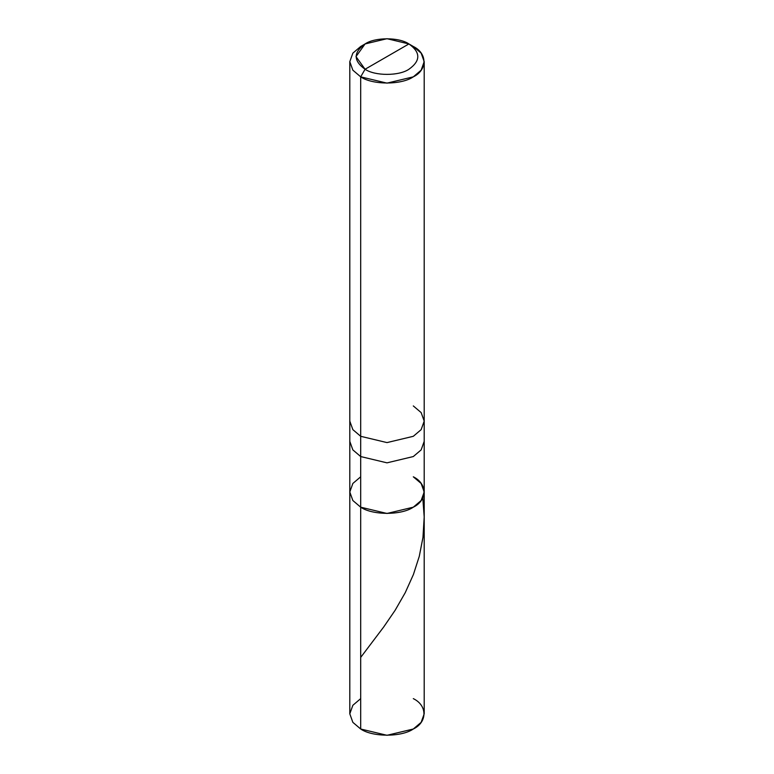 <?xml version="1.0" encoding="UTF-8"?>
<svg xmlns="http://www.w3.org/2000/svg" width="774" height="774" viewBox="0 0 774 774"><rect width="100%" height="100%" fill="white"/><g stroke="black" fill="none" stroke-linecap="round" stroke-linejoin="round"><path stroke-width="1.16" d="M413.306 476.803C427.5 483.644 427.5 500.343 413.306 507.183C401.464 515.378 372.536 515.378 360.694 507.183L360.694 456.554L360.694 507.183L352.857 500.526L349.8 491.993L352.857 500.526L360.694 507.183L387 513.472L413.306 507.183L421.143 500.526L424.2 491.993L424.2 713.822L421.143 722.355L413.306 729.011L387 735.3L360.694 729.011L360.694 507.183L352.857 500.526L349.8 491.993L352.857 483.46L360.694 476.803L352.857 483.46L349.8 491.993L352.857 500.526L360.694 507.183L387 513.472L413.306 507.183L421.143 500.526L424.2 491.993L421.143 483.46L413.306 476.803C427.5 483.644 427.5 500.343 413.306 507.183C401.464 515.378 372.536 515.378 360.694 507.183L360.694 729.011C372.536 737.206 401.464 737.206 413.306 729.011C427.5 722.171 427.5 705.472 413.306 698.632M360.694 698.632L352.857 705.288L349.8 713.822L352.857 722.355L360.694 729.011L352.857 722.355L349.8 713.822L349.8 441.364L352.857 449.897L360.694 456.554L387 462.842L413.306 456.554L421.143 449.897L424.2 441.364L421.143 449.897L413.306 456.554L387 462.842L360.694 456.554L360.694 436.304L387 442.593L413.306 436.304L421.143 429.647L424.2 421.114L421.143 412.581L413.306 405.924M365.076 69.254C353.254 60.817 353.254 52.38 365.076 43.944C374.945 37.113 399.055 37.113 408.924 43.944L365.076 69.254C374.945 76.084 399.055 76.084 408.924 69.254C420.746 60.817 420.746 52.38 408.924 43.944L413.306 46.479C427.5 53.309 427.5 70.018 413.306 76.849C401.464 85.043 372.536 85.043 360.694 76.849L387 83.137L413.306 76.849L421.143 70.192L424.2 61.659L421.143 53.135L413.306 46.479L408.924 43.944C420.746 52.38 420.746 60.817 408.924 69.254C399.055 76.084 374.945 76.084 365.076 69.254L408.924 43.944L387 38.7L365.076 43.944L356.001 56.599L365.076 69.254L360.694 76.849L365.076 69.254M424.2 491.993L424.2 421.114L421.143 429.647L413.306 436.304L387 442.593L360.694 436.304L360.694 76.849L360.694 456.554L352.857 449.897L349.8 441.364L349.8 421.114L352.857 429.647L360.694 436.304L352.857 429.647L349.8 421.114L349.8 61.659L352.857 70.192L360.694 76.849L352.857 70.192L349.8 61.659L352.857 53.135L360.694 46.479L352.857 53.135L349.8 61.659M360.694 657.416L383.769 626.882L395.137 610.28L405.237 592.681L413.403 574.54L419.276 556.342L422.962 537.427L424.2 516.993L422.788 497.856M424.2 421.114L424.2 61.659M360.694 46.479L365.076 43.944"/></g></svg>
